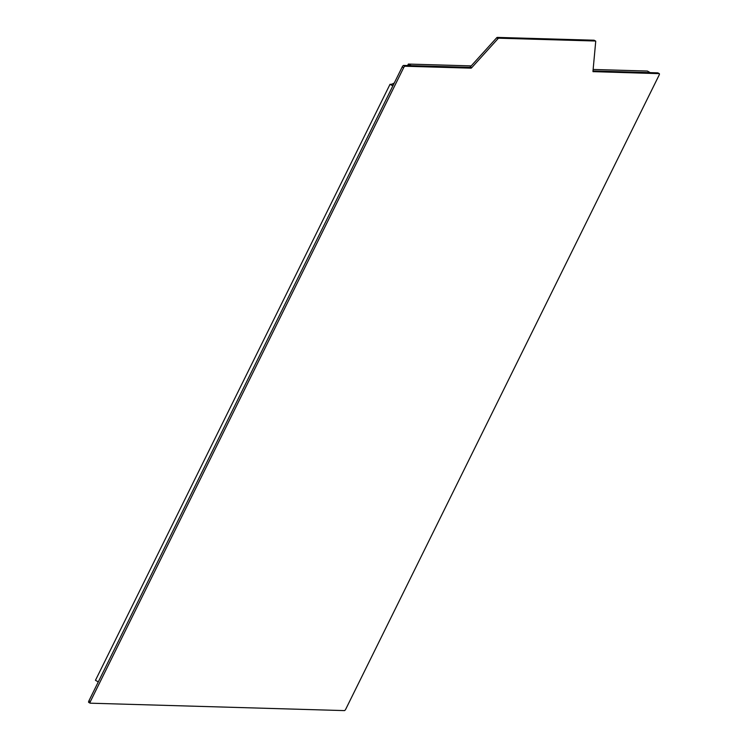 <?xml version="1.0" encoding="UTF-8"?>
<svg xmlns="http://www.w3.org/2000/svg" width="748" height="748" viewBox="0 0 748 748"><rect width="100%" height="100%" fill="white"/><g stroke="black" fill="none" stroke-linecap="round" stroke-linejoin="round"><path stroke-width="1.12" d="M98.287 681.895L95.463 680.306L390.026 84.3L392.85 85.889L98.287 681.895M394.327 82.906A21.412 6.825 119.4 0 1 390.634 84.318L390.026 84.3M407.613 65.553L408.352 64.066L411.185 65.656L471.118 67.404M657.96 72.939A1.711 0.542 119.4 0 0 657.894 72.874A1.711 0.542 119.4 0 0 657.81 72.855L592.996 70.957L650.208 72.631L647.375 71.041L593.136 69.461M471.203 65.899L408.352 64.066M657.81 72.855L659.222 73.65A1.711 0.542 -60.6 0 1 659.315 73.669A1.711 0.542 -60.6 0 1 659.082 75.183L345.782 709.104A1.711 0.542 -60.6 0 1 344.417 710.6L90.19 703.185A1.711 0.542 -60.6 0 1 90.106 703.157A1.711 0.542 -60.6 0 1 90.33 701.643L88.918 700.848A1.711 0.542 119.4 0 0 88.685 702.363A1.711 0.542 119.4 0 0 88.778 702.381L90.041 703.092M470.268 66.927L496.635 37.83L498.046 38.625L471.689 67.722L470.268 66.927A1.711 0.542 -60.6 0 1 469.622 67.357L403.583 65.431A1.711 0.542 119.4 0 0 402.218 66.937L88.918 700.848M497.28 37.4L594.09 40.224L595.501 41.018L498.692 38.195L497.28 37.4A1.711 0.542 119.4 0 0 496.635 37.83M402.218 66.937L403.639 67.731L90.33 701.643M659.222 73.65L593.024 71.63M595.501 41.018A1.711 0.542 -60.6 0 1 595.595 41.047A1.711 0.542 -60.6 0 1 595.717 41.477L592.968 71.266A1.711 0.542 119.4 0 0 593.089 71.696A1.711 0.542 119.4 0 0 593.183 71.724M498.046 38.625A1.711 0.542 -60.6 0 1 498.692 38.195M469.622 67.357L471.034 68.162A1.711 0.542 119.4 0 0 471.689 67.722M471.034 68.162L404.995 66.226L403.583 65.431M403.639 67.731A1.711 0.542 -60.6 0 1 404.995 66.226M390.634 84.318L392.981 85.637M657.894 72.874L659.315 73.669M88.685 702.363L90.106 703.157M594.174 40.252L595.595 41.047"/></g></svg>
